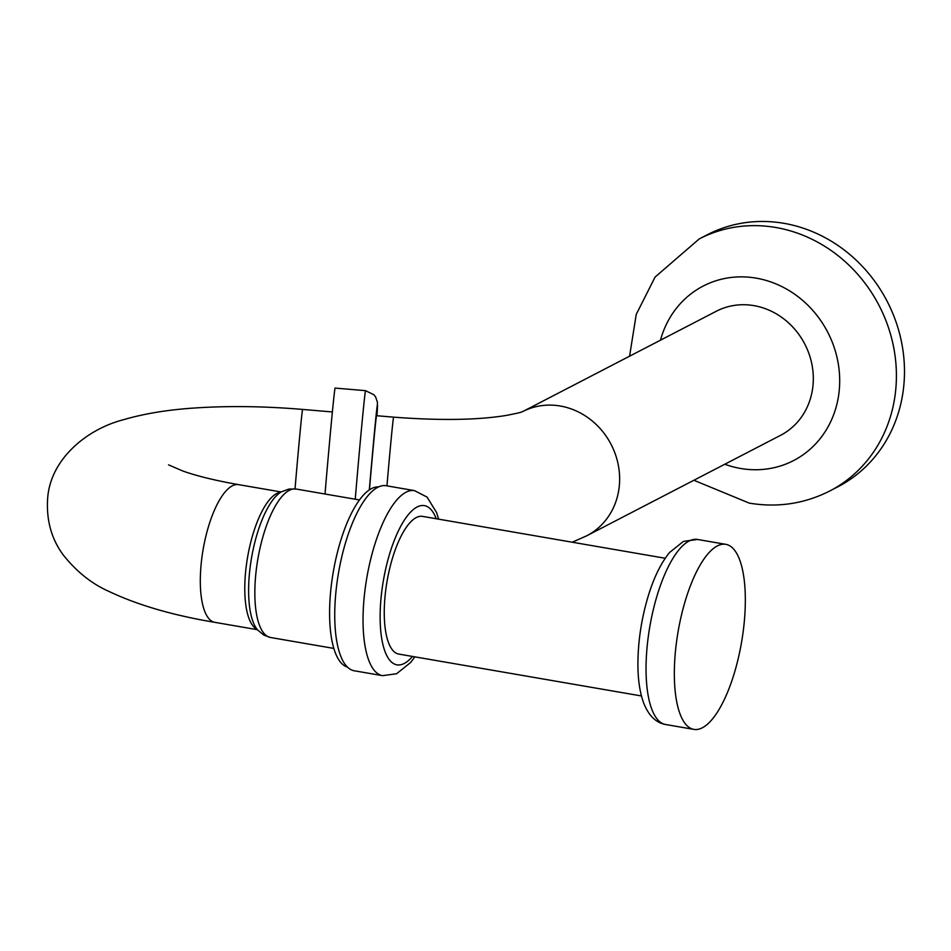 <?xml version="1.0" encoding="UTF-8"?>
<svg xmlns="http://www.w3.org/2000/svg" width="951" height="951" viewBox="0 0 951 951"><rect width="100%" height="100%" fill="white"/><g stroke="black" fill="none" stroke-linecap="round" stroke-linejoin="round"><path stroke-width="1.43" d="M572.264 542.213L586.874 535.722L780.545 435.344A69.875 63.527 -117.4 0 0 811.809 363.841A69.875 63.527 -117.4 0 0 753.965 305.64A69.875 63.527 -117.4 0 0 716.246 311.274L522.943 411.462M369.452 489.801A69.875 0.773 -85.1 0 1 376.513 415.706L393.559 417.144C439.909 420.687 477.485 420.116 506.277 415.432C527.211 411.355 520.054 411.961 523.074 411.403M325.016 494.009A93.887 1.034 -85.1 0 1 335.037 388.079L365.493 390.659A93.887 1.034 -85.1 0 0 355.246 499.227M281.413 491.822L279.737 492.404A69.875 23.941 99.8 0 0 245.37 574.547A69.875 23.941 99.8 0 0 256.199 628.825L257.578 629.919A72.763 24.928 -80.2 0 1 251.551 557.773A72.763 24.928 -80.2 0 1 281.413 491.822L289.033 489.04L296.118 489.028A75.331 25.808 -80.2 0 1 296.13 489.028A75.331 25.808 -80.2 0 0 257.887 558.867A75.331 25.808 -80.2 0 0 270.5 637.491A75.331 25.808 -80.2 0 1 270.5 637.491L263.831 635.09L257.578 629.919M347.472 667.103A91.486 31.347 -80.2 0 1 333.29 571.884A91.486 31.347 -80.2 0 1 378.569 486.924M414.505 490.621A93.887 32.168 -80.2 0 0 366.836 577.673A93.887 32.168 -80.2 0 0 382.575 675.662L354.271 670.776A93.887 32.168 -80.2 0 1 338.532 572.787A93.887 32.168 -80.2 0 1 386.213 485.735L414.505 490.621L427.058 497.1L436.533 512.446L438.625 519.151M641.461 695.966L398.79 654.086A69.875 23.941 -80.2 0 1 387.081 581.168A69.875 23.941 -80.2 0 1 422.553 516.381L665.225 558.261M744.538 618.875A93.887 32.168 -80.2 0 1 693.873 729.381A93.887 32.168 -80.2 0 1 678.134 631.393A93.887 32.168 -80.2 0 1 725.803 544.341A93.887 32.168 -80.2 0 1 744.538 618.875M693.873 480.267L749.293 503.127C777.668 507.834 804.522 503.78 829.843 490.954L837.914 486.769A141.925 129.051 -117.4 0 0 887.176 301.372A141.925 129.051 -117.4 0 0 707.294 234.754L699.223 238.927L655.073 277.074L636.243 314.389L629.574 356.197M586.874 535.722A69.875 63.527 -117.4 0 0 611.231 444.664A69.875 63.527 -117.4 0 0 522.955 411.45M386.95 485.866A69.875 0.773 -85.1 0 1 393.559 417.144M365.493 390.659L373.957 394.76L375.681 397.066L377.44 402.309L376.965 415.742A80.787 0.892 94.9 0 0 375.966 416.704A80.787 0.892 94.9 0 0 369.321 489.884M281.116 491.976L238.606 484.641A69.875 23.941 99.8 0 0 200.899 566.879A69.875 23.941 99.8 0 0 214.843 622.346L257.352 629.681M295.036 488.862A69.875 0.773 -85.1 0 1 302.549 409.417C264.402 406.208 228.513 405.732 194.872 407.991C167.958 409.726 144.065 413.661 123.19 419.795C86.184 429.424 49.44 459.88 47.55 499.988C46.48 520.97 51.687 539.241 63.146 554.825C76.567 571.753 92.021 584.033 109.531 591.688C137.931 605.121 173.034 615.345 214.843 622.346M412.484 656.452A80.787 27.686 -80.2 0 1 380.947 632.855A80.787 27.686 -80.2 0 1 398.624 530.408A80.787 27.686 -80.2 0 1 436.247 518.747M665.581 724.496A93.887 32.168 -80.2 0 1 649.842 626.507A93.887 32.168 -80.2 0 1 697.511 539.455L683.424 541.392L669.54 552.519C661.254 562.695 654.347 576.556 648.82 594.102C641.164 618.923 637.55 643.661 637.955 668.327C638.276 681.712 640.13 693.172 643.554 702.67C648.511 715.497 655.857 722.772 665.581 724.496L693.873 729.381M829.843 490.954A141.925 129.051 -117.4 0 0 879.104 305.556A141.925 129.051 -117.4 0 0 699.223 238.927M724.781 464.243A98.262 89.335 -117.4 0 0 740.579 468.463A98.262 89.335 -117.4 0 0 838.699 394.903A98.262 89.335 -117.4 0 0 767.481 280.842A98.262 89.335 -117.4 0 0 660.481 340.173M238.606 484.641C215.544 480.564 197.047 476.047 183.103 471.114L168.565 464.873M332.315 411.949L302.549 409.417M359.454 499.953L296.13 489.028M333.837 648.416L270.512 637.491M382.575 675.662L396.567 673.76L410.642 662.478L414.862 656.868M725.803 544.341L697.511 539.455"/></g></svg>
